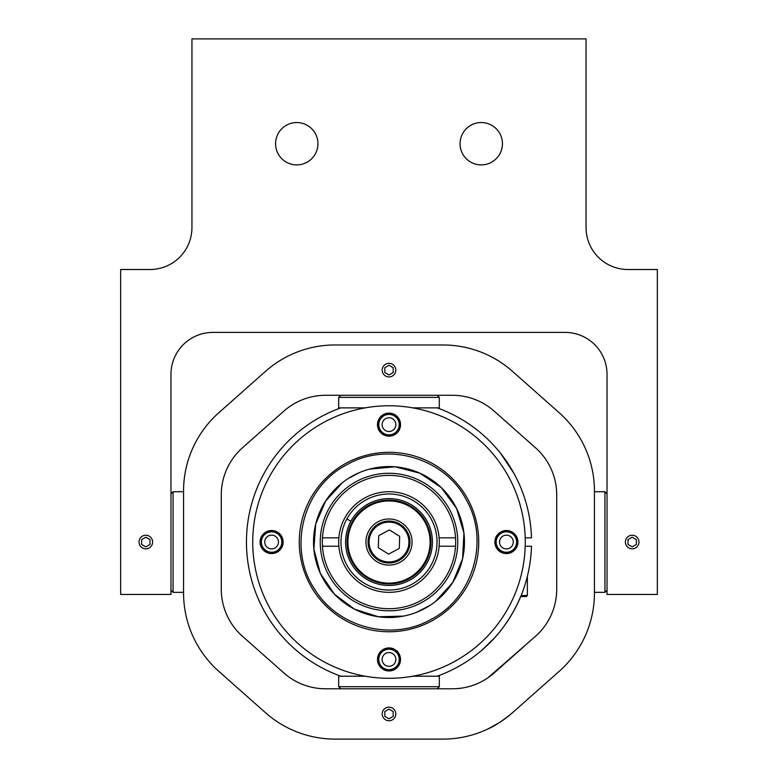 <?xml version="1.0" encoding="UTF-8"?>
<svg xmlns="http://www.w3.org/2000/svg" width="778" height="778" viewBox="0 0 778 778"><rect width="100%" height="100%" fill="white"/><g stroke="black" fill="none" stroke-linecap="round" stroke-linejoin="round"><path stroke-width="1.17" d="M365.193 407.866L340.832 407.866A142.559 142.559 0 0 0 340.832 676.208L365.193 676.208M412.807 407.866L437.168 407.866A142.559 142.559 0 0 1 531.491 537.841L525.199 537.841M412.807 676.208L437.168 676.208A142.559 142.559 0 0 0 531.491 546.234L525.199 546.234M518.459 601.725C510.28 618.831 500.069 633.185 487.816 644.787C478.013 654.074 480.191 651.847 494.341 638.086M481.242 650.729L486.814 645.74M528.505 571.383L527.367 576.362L527.367 595.501L521.153 595.501M527.367 595.501L526.317 596.541L520.725 596.541L516.757 605.274M500.526 453.243L513.918 473.345M514.375 474.181L511.749 469.552M507.013 462.074L502.432 455.684M495.917 447.749L497.161 449.169M394.961 717.199A6.798 6.798 0 0 1 385.742 719.903A6.798 6.798 0 0 1 383.039 710.684A6.798 6.798 0 0 1 392.258 707.98A6.798 6.798 0 0 1 394.961 717.199M383.039 366.876A6.798 6.798 0 0 1 392.258 364.172A6.798 6.798 0 0 1 394.961 373.391A6.798 6.798 0 0 1 385.742 376.095A6.798 6.798 0 0 1 383.039 366.876M510.164 714.71L512.469 712.736C503.113 720.516 494.964 725.913 488.001 728.928L485.433 730.104M487.855 728.996L499.709 722.402M512.469 712.736A104.816 104.816 0 0 1 442.954 739.1L335.046 739.1A104.816 104.816 0 0 1 265.531 712.736L218.851 671.375A104.816 104.816 0 0 1 183.55 592.924L183.55 491.151A104.816 104.816 0 0 1 218.851 412.7L265.531 371.339A104.816 104.816 0 0 1 335.046 344.975L442.954 344.975A104.816 104.816 0 0 1 512.469 371.339L559.149 412.7A104.816 104.816 0 0 1 594.45 491.151L594.45 592.924A104.816 104.816 0 0 1 559.149 671.375L512.469 712.736M524.8 645.789L494.127 672.96A62.892 62.892 0 0 1 452.417 688.783L325.583 688.783A62.892 62.892 0 0 1 283.873 672.96L242.473 636.278A62.892 62.892 0 0 1 221.283 589.209L221.283 494.866A62.892 62.892 0 0 1 242.473 447.797L283.873 411.115A62.892 62.892 0 0 1 325.583 395.292L452.417 395.292A62.892 62.892 0 0 1 494.127 411.115L535.527 447.797A62.892 62.892 0 0 1 556.717 494.866L556.717 589.209A62.892 62.892 0 0 1 535.527 636.278L488.001 677.755M490.733 675.771L509.24 659.579M437.168 676.208L439.317 676.208L439.317 686.692L338.683 686.692L338.683 676.208L340.832 676.208M437.217 395.292L439.317 397.383L439.317 407.866L437.168 407.866M340.832 407.866L338.683 407.866L338.683 397.383L439.317 397.383M384.809 367.712L384.809 372.555L389 374.977L393.191 372.555L393.191 367.712L389 365.29L384.809 367.712M384.809 711.52L384.809 716.363L389 718.784L393.191 716.363L393.191 711.52L389 709.098L384.809 711.52M170.975 493.816L173.066 491.725L173.066 592.35L183.55 592.35M607.025 590.259L604.934 592.35L604.934 491.725L594.45 491.725M462.647 153.879A21.191 21.191 0 0 0 491.395 162.31A21.191 21.191 0 0 0 499.836 133.563A21.191 21.191 0 0 0 471.089 125.132A21.191 21.191 0 0 0 462.647 153.879M586.058 227.575A41.924 41.924 0 0 0 627.992 269.509L657.342 269.509L657.342 594.45L607.025 594.45L607.025 374.325A41.924 41.924 0 0 0 565.1 332.401L212.9 332.401A41.924 41.924 0 0 0 170.975 374.325L170.975 594.45L120.658 594.45L120.658 269.509L150.008 269.509A41.924 41.924 0 0 0 191.942 227.575L191.942 38.9L586.058 38.9L586.058 227.575M626.222 538.775A6.798 6.798 0 0 1 635.441 536.071A6.798 6.798 0 0 1 638.145 545.3A6.798 6.798 0 0 1 628.925 548.004A6.798 6.798 0 0 1 626.222 538.775M151.778 545.3A6.798 6.798 0 0 1 142.559 548.004A6.798 6.798 0 0 1 139.855 538.775A6.798 6.798 0 0 1 149.075 536.071A6.798 6.798 0 0 1 151.778 545.3M278.164 153.879A21.191 21.191 0 0 0 306.911 162.31A21.191 21.191 0 0 0 315.353 133.563A21.191 21.191 0 0 0 286.605 125.132A21.191 21.191 0 0 0 278.164 153.879M141.625 539.621L141.625 544.454L145.817 546.876L150.008 544.454L150.008 539.621L145.817 537.199L141.625 539.621M627.992 539.621L627.992 544.454L632.183 546.876L636.375 544.454L636.375 539.621L632.183 537.199L627.992 539.621M368.898 578.832A41.924 41.924 0 0 1 352.201 521.941A41.924 41.924 0 0 1 409.102 505.243A41.924 41.924 0 0 1 425.799 562.144A41.924 41.924 0 0 1 368.898 578.832M369.297 578.093A41.088 41.088 0 0 1 352.94 522.339A41.088 41.088 0 0 1 408.703 505.982A41.088 41.088 0 0 1 425.06 561.735A41.088 41.088 0 0 1 369.297 578.093M377.943 562.28A23.058 23.058 0 0 1 368.762 530.985A23.058 23.058 0 0 1 400.057 521.805A23.058 23.058 0 0 1 409.238 553.09A23.058 23.058 0 0 1 377.943 562.28M346.842 519.004A48.032 48.032 0 0 1 412.029 499.884A48.032 48.032 0 0 1 431.158 565.071A48.032 48.032 0 0 1 365.971 584.19A48.032 48.032 0 0 1 346.842 519.004L350.897 521.221A43.422 43.422 0 0 1 409.821 503.93A43.422 43.422 0 0 1 427.103 562.854A43.422 43.422 0 0 1 368.179 580.145A43.422 43.422 0 0 1 350.897 521.221M394.524 434.756A11.534 11.534 0 0 0 399.114 419.109A11.534 11.534 0 0 0 383.476 414.518A11.534 11.534 0 0 0 378.886 430.166A11.534 11.534 0 0 0 394.524 434.756M508.588 607.365A136.267 136.267 0 0 1 323.667 661.621A136.267 136.267 0 0 1 269.412 476.71A136.267 136.267 0 0 1 454.333 422.454A136.267 136.267 0 0 1 508.588 607.365M310.257 499.019A89.723 89.723 0 0 1 432.014 463.299A89.723 89.723 0 0 1 467.743 585.056A89.723 89.723 0 0 1 345.986 620.776A89.723 89.723 0 0 1 310.257 499.019M322.773 505.856A75.466 75.466 0 0 1 425.187 475.805A75.466 75.466 0 0 1 455.227 578.219A75.466 75.466 0 0 1 352.813 608.27A75.466 75.466 0 0 1 322.773 505.856M516.514 536.509A11.534 11.534 0 0 1 511.924 552.156A11.534 11.534 0 0 1 496.276 547.566A11.534 11.534 0 0 1 500.867 531.919A11.534 11.534 0 0 1 516.514 536.509M394.524 669.557A11.534 11.534 0 0 1 378.886 664.966A11.534 11.534 0 0 1 383.476 649.319A11.534 11.534 0 0 1 399.114 653.909A11.534 11.534 0 0 1 394.524 669.557M261.486 547.566A11.534 11.534 0 0 1 266.076 531.919A11.534 11.534 0 0 1 281.724 536.509A11.534 11.534 0 0 1 277.133 552.156A11.534 11.534 0 0 1 261.486 547.566M449.344 575A68.765 68.765 0 0 1 356.032 602.386A68.765 68.765 0 0 1 328.656 509.075A68.765 68.765 0 0 1 421.968 481.689A68.765 68.765 0 0 1 449.344 575M330.494 510.076A66.665 66.665 0 0 1 420.966 483.537A66.665 66.665 0 0 1 447.506 573.999A66.665 66.665 0 0 1 357.034 600.538A66.665 66.665 0 0 1 330.494 510.076M338.858 537.841A50.317 50.317 0 0 1 399.406 492.814A50.317 50.317 0 0 1 433.151 566.16A50.317 50.317 0 0 1 338.858 537.841L322.462 537.841M322.462 546.234L338.858 546.234M439.142 546.234L455.538 546.234M455.538 537.841L439.142 537.841M409.957 542.704A20.967 20.967 0 0 0 389.661 521.085A20.967 20.967 0 0 0 368.043 541.371A20.967 20.967 0 0 0 388.339 562.99A20.967 20.967 0 0 0 409.957 542.704A20.967 20.967 0 0 0 389.661 521.085A20.967 20.967 0 0 0 368.043 541.371A20.967 20.967 0 0 0 388.339 562.99A20.967 20.967 0 0 0 409.957 542.704M399.289 548.208L399.659 536.538A12.001 12.001 0 0 0 399.484 536.207L389.564 530.051A12.001 12.001 0 0 0 389.195 530.042L378.905 535.556A12.001 12.001 0 0 0 378.711 535.867L378.341 547.537A12.001 12.001 0 0 0 378.516 547.868L388.436 554.024A12.001 12.001 0 0 0 388.806 554.033L399.095 548.519A12.001 12.001 0 0 0 399.289 548.208M389.564 530.051L399.484 536.207M389.195 530.042L378.905 535.556M276.628 532.842A10.484 10.484 0 0 1 280.8 547.06A10.484 10.484 0 0 1 266.572 551.232A10.484 10.484 0 0 1 262.4 537.015A10.484 10.484 0 0 1 276.628 532.842M276.501 533.066A10.231 10.231 0 0 1 280.576 546.944A10.231 10.231 0 0 1 266.698 551.009A10.231 10.231 0 0 1 262.624 537.131A10.231 10.231 0 0 1 276.501 533.066M274.897 536.003A6.876 6.876 0 0 1 277.629 545.329A6.876 6.876 0 0 1 268.303 548.072A6.876 6.876 0 0 1 265.57 538.746A6.876 6.876 0 0 1 274.897 536.003M394.028 650.233A10.484 10.484 0 0 1 398.2 664.461A10.484 10.484 0 0 1 383.972 668.633A10.484 10.484 0 0 1 379.8 654.415A10.484 10.484 0 0 1 394.028 650.233M393.901 650.466A10.231 10.231 0 0 1 397.976 664.344A10.231 10.231 0 0 1 384.099 668.409A10.231 10.231 0 0 1 380.024 654.531A10.231 10.231 0 0 1 393.901 650.466M392.297 653.403A6.876 6.876 0 0 1 395.029 662.73A6.876 6.876 0 0 1 385.703 665.472A6.876 6.876 0 0 1 382.971 656.146A6.876 6.876 0 0 1 392.297 653.403M511.428 532.842A10.484 10.484 0 0 1 515.6 547.06A10.484 10.484 0 0 1 501.372 551.232A10.484 10.484 0 0 1 497.2 537.015A10.484 10.484 0 0 1 511.428 532.842M511.302 533.066A10.231 10.231 0 0 1 515.376 546.944A10.231 10.231 0 0 1 501.499 551.009A10.231 10.231 0 0 1 497.424 537.131A10.231 10.231 0 0 1 511.302 533.066M509.697 536.003A6.876 6.876 0 0 1 512.43 545.329A6.876 6.876 0 0 1 503.103 548.072A6.876 6.876 0 0 1 500.371 538.746A6.876 6.876 0 0 1 509.697 536.003M394.028 415.442A10.484 10.484 0 0 1 398.2 429.66A10.484 10.484 0 0 1 383.972 433.842A10.484 10.484 0 0 1 379.8 419.614A10.484 10.484 0 0 1 394.028 415.442M393.901 415.666A10.231 10.231 0 0 1 397.976 429.544A10.231 10.231 0 0 1 384.099 433.609A10.231 10.231 0 0 1 380.024 419.741A10.231 10.231 0 0 1 393.901 415.666M392.297 418.613A6.876 6.876 0 0 1 395.029 427.929A6.876 6.876 0 0 1 385.703 430.672A6.876 6.876 0 0 1 382.971 421.345A6.876 6.876 0 0 1 392.297 418.613M408.907 542.674A19.917 19.917 0 0 0 389.632 522.135A19.917 19.917 0 0 0 369.093 541.41A19.917 19.917 0 0 0 388.368 561.94A19.917 19.917 0 0 0 408.907 542.674M266.173 551.972A11.32 11.32 0 0 1 261.671 536.606A11.32 11.32 0 0 1 277.026 532.103A11.32 11.32 0 0 1 281.539 547.469A11.32 11.32 0 0 1 266.173 551.972M383.573 669.372A11.32 11.32 0 0 1 379.061 654.006A11.32 11.32 0 0 1 394.427 649.504A11.32 11.32 0 0 1 398.939 664.859A11.32 11.32 0 0 1 383.573 669.372M500.974 551.972A11.32 11.32 0 0 1 496.461 536.606A11.32 11.32 0 0 1 511.827 532.103A11.32 11.32 0 0 1 516.329 547.469A11.32 11.32 0 0 1 500.974 551.972M383.573 434.571A11.32 11.32 0 0 1 379.061 419.216A11.32 11.32 0 0 1 394.427 414.703A11.32 11.32 0 0 1 398.939 430.069A11.32 11.32 0 0 1 383.573 434.571M340.783 688.783L338.683 686.692M437.217 688.783L439.317 686.692M340.783 395.292L338.683 397.383M173.066 491.725L183.55 491.725M170.975 590.259L173.066 592.35M604.934 592.35L594.45 592.35M607.025 493.816L604.934 491.725M346.784 464.767C302.574 487.291 286.956 549.433 315.284 590.181C338.78 628.021 392.608 641.558 431.216 619.307C473.082 597.815 489.887 540.535 466.275 499.826C444.783 457.96 387.502 441.145 346.784 464.767M359.621 472.518L348.243 478.519M342.583 482.525L325.642 501.032L315.703 524.08L313.865 549.103L320.332 573.347L334.394 594.139L354.496 609.164L378.419 616.76L403.51 616.098M416.24 612.422L429.748 605.556M435.456 601.52L452.738 582.45L462.609 558.692L463.931 532.988L456.53 508.345L441.282 487.611L419.964 473.209L395.039 466.81L369.414 469.153"/></g></svg>
